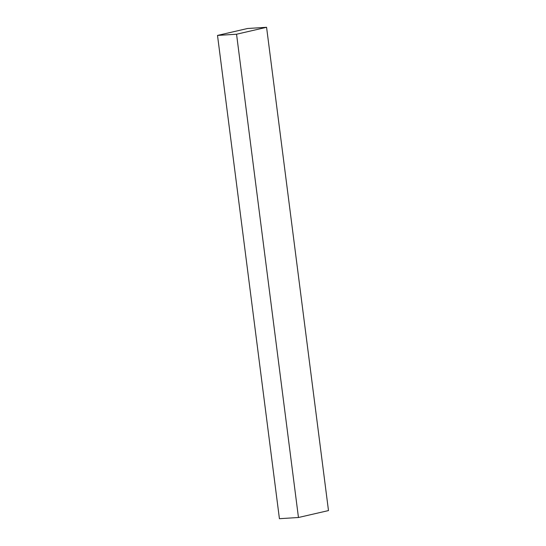 <?xml version="1.0" encoding="UTF-8"?>
<svg xmlns="http://www.w3.org/2000/svg" width="546" height="546" viewBox="0 0 546 546"><rect width="100%" height="100%" fill="white"/><g stroke="black" fill="none" stroke-linecap="round" stroke-linejoin="round"><path stroke-width="0.82" d="M236.555 34.227L266.578 27.3L247.543 28.501L217.513 35.422L236.555 34.227L298.457 517.499L328.487 510.578L266.578 27.3M298.457 517.499L279.422 518.7L217.513 35.422"/></g></svg>
